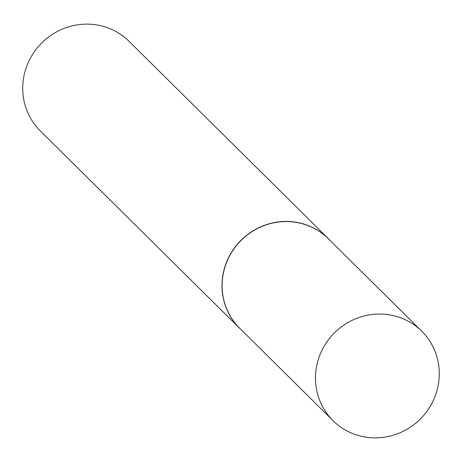 <?xml version="1.0" encoding="UTF-8"?>
<svg xmlns="http://www.w3.org/2000/svg" width="462" height="462" viewBox="0 0 462 462"><rect width="100%" height="100%" fill="white"/><g stroke="black" fill="none" stroke-linecap="round" stroke-linejoin="round"><path stroke-width="0.69" d="M421.708 331.19L328.338 238.733A62.988 60.811 134.7 0 0 263.941 225.664A62.988 60.811 134.7 0 0 222.505 278.73A62.988 60.811 134.7 0 0 239.697 328.251L333.067 420.709A62.988 60.811 134.7 0 0 397.464 433.783A62.988 60.811 134.7 0 0 438.9 380.711A62.988 60.811 134.7 0 0 421.708 331.19A62.988 60.811 134.7 0 0 357.311 318.116A62.988 60.811 134.7 0 0 315.875 371.188A62.988 60.811 134.7 0 0 333.067 420.709M330.203 240.587A63.051 60.874 134.7 0 0 328.315 238.623A63.051 60.874 134.7 0 0 263.854 225.537A63.051 60.874 134.7 0 0 222.378 278.661A63.051 60.874 134.7 0 0 239.587 328.234A63.051 60.874 134.7 0 0 241.562 330.105M328.315 238.623L129.037 41.309A63.051 60.874 134.7 0 0 64.576 28.222A63.051 60.874 134.7 0 0 23.1 81.347A63.051 60.874 134.7 0 0 40.309 130.913L239.587 328.234"/></g></svg>
